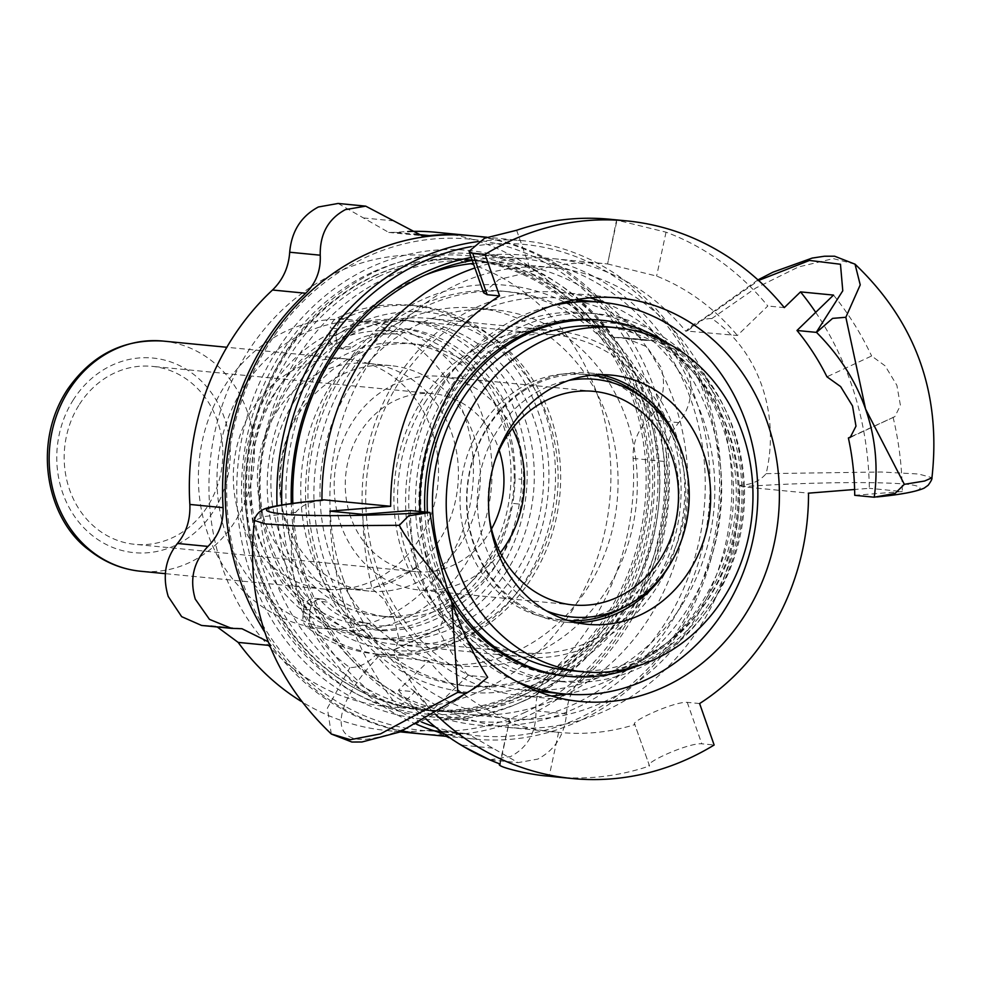 <?xml version="1.0" encoding="UTF-8"?>
<svg xmlns="http://www.w3.org/2000/svg" width="982" height="982" viewBox="0 0 982 982"><rect width="100%" height="100%" fill="white"/><g stroke="black" fill="none" stroke-linecap="round" stroke-linejoin="round"><path stroke-width="0.74" stroke-dasharray="4.91 3.68" d="M516.336 681.336A196.707 174.317 -84.4 0 1 442.305 386.036A196.707 174.317 -84.4 0 1 552.915 305.488M424.85 511.966A178.822 158.47 95.6 0 0 451.376 600.861M565.976 676.132A178.822 158.47 95.6 0 0 741.017 513.5A178.822 158.47 95.6 0 0 600.616 320.157M447.006 392.456A184.788 163.761 -84.4 0 1 597.338 313.859A184.788 163.761 -84.4 0 1 711.889 603.095A184.788 163.761 -84.4 0 1 561.544 681.692A184.788 163.761 -84.4 0 1 447.006 392.456M514.028 336.777A178.822 158.47 -84.4 0 1 596.761 319.788A178.822 158.47 -84.4 0 1 737.175 513.12A178.822 158.47 -84.4 0 1 562.121 675.751A178.822 158.47 -84.4 0 1 422.739 529.949A178.822 158.47 -84.4 0 1 514.028 336.777M294.269 401.442A137.099 121.498 -84.4 0 1 405.812 343.123A137.099 121.498 -84.4 0 1 490.804 557.727A137.099 121.498 -84.4 0 1 379.261 616.033A137.099 121.498 -84.4 0 1 294.269 401.442M500.145 558.635A137.099 121.498 -84.4 0 1 388.602 616.942A137.099 121.498 -84.4 0 1 303.622 402.35A137.099 121.498 -84.4 0 1 415.165 344.044A137.099 121.498 -84.4 0 1 500.145 558.635M521.663 479.277A137.099 121.498 -84.4 0 1 519.318 504.036L512.727 503.398A137.099 121.498 95.6 0 0 515.071 478.639L521.663 479.277A151.78 134.509 -84.4 0 0 411.163 329.326L404.572 328.675A31.94 28.306 95.6 0 0 389.707 333.389A79.689 70.618 95.6 0 0 345.799 346.572L352.391 347.211A11.919 10.569 -84.4 0 1 345.578 349.162A11.919 10.569 -84.4 0 1 336.225 336.31L329.621 335.66A11.919 10.569 95.6 0 0 338.986 348.524A11.919 10.569 95.6 0 0 345.799 346.572M681.263 606.078A196.707 174.317 -84.4 0 1 521.233 689.745A196.707 174.317 -84.4 0 1 366.777 477.08A196.707 174.317 -84.4 0 1 559.335 298.184A196.707 174.317 -84.4 0 1 702.867 418.222A196.707 174.317 -84.4 0 1 681.263 606.078M486.397 342.767A163.92 145.262 95.6 0 0 395.12 519.122A163.92 145.262 95.6 0 0 523.443 657.019A163.92 145.262 95.6 0 0 683.902 507.94A163.92 145.262 95.6 0 0 555.186 330.713A163.92 145.262 95.6 0 0 486.397 342.767M424.813 402.816A159.747 141.568 -84.4 0 1 554.781 334.862A159.747 141.568 -84.4 0 1 653.816 584.916A159.747 141.568 -84.4 0 1 523.836 652.858A159.747 141.568 -84.4 0 1 424.813 402.816M418.798 539.977A115.643 102.484 -84.4 0 1 324.711 589.163A115.643 102.484 -84.4 0 1 253.037 408.168A115.643 102.484 -84.4 0 1 347.112 358.982A115.643 102.484 -84.4 0 1 418.798 539.977M79.432 404.388A89.411 79.235 -84.4 0 1 152.173 366.36A89.411 79.235 -84.4 0 1 207.595 506.307A89.411 79.235 -84.4 0 1 134.853 544.335A89.411 79.235 -84.4 0 1 79.432 404.388M273.941 394.101A147.828 131.011 95.6 0 0 365.893 625.509A147.828 131.011 95.6 0 0 499.838 415.447A147.828 131.011 95.6 0 0 273.941 394.101M270.897 387.841A159.747 141.568 -84.4 0 1 400.865 319.887A159.747 141.568 -84.4 0 1 499.887 569.941A159.747 141.568 -84.4 0 1 369.919 637.883A159.747 141.568 -84.4 0 1 270.897 387.841M507.031 570.628A159.747 141.568 -84.4 0 1 377.063 638.582A159.747 141.568 -84.4 0 1 278.041 388.528A159.747 141.568 -84.4 0 1 408.009 320.586A159.747 141.568 -84.4 0 1 507.031 570.628M298.724 413.803A113.249 100.373 -84.4 0 1 390.861 365.635A113.249 100.373 -84.4 0 1 461.061 542.899A113.249 100.373 -84.4 0 1 368.925 591.078A113.249 100.373 -84.4 0 1 298.724 413.803M287.382 389.437A159.747 141.568 -84.4 0 1 417.35 321.495A159.747 141.568 -84.4 0 1 516.385 571.536A159.747 141.568 -84.4 0 1 386.405 639.491A159.747 141.568 -84.4 0 1 287.382 389.437M276.728 411.667A113.249 100.373 -84.4 0 1 368.876 363.487A113.249 100.373 -84.4 0 1 439.077 540.763A113.249 100.373 -84.4 0 1 346.941 588.93A113.249 100.373 -84.4 0 1 276.728 411.667M243.438 387.546A154.984 137.345 -84.4 0 1 369.527 321.63A154.984 137.345 -84.4 0 1 465.591 564.208A154.984 137.345 -84.4 0 1 339.502 630.137A154.984 137.345 -84.4 0 1 243.438 387.546M224.841 385.742A154.984 137.345 -84.4 0 1 350.93 319.825A154.984 137.345 -84.4 0 1 446.994 562.404A154.984 137.345 -84.4 0 1 320.905 628.32A154.984 137.345 -84.4 0 1 224.841 385.742M491.491 528.979A89.411 79.235 -84.4 0 1 488.692 533.668A89.411 79.235 -84.4 0 1 415.951 571.696A89.411 79.235 -84.4 0 1 360.529 431.736A89.411 79.235 -84.4 0 1 433.271 393.708A89.411 79.235 -84.4 0 1 499.163 450.198M500.28 552.805A107.296 95.082 -84.4 0 1 418.97 589.961A107.296 95.082 -84.4 0 1 352.464 422.014A107.296 95.082 -84.4 0 1 439.764 376.376A107.296 95.082 -84.4 0 1 512.383 428.508M489.404 518.361A107.296 95.082 -84.4 0 1 495.063 460.214M546.483 610.927A119.399 105.811 -84.4 0 1 497.714 430.091A119.399 105.811 -84.4 0 1 568.909 380.378M568.603 620.599A123.388 109.346 -84.4 0 1 564.466 620.28A123.388 109.346 -84.4 0 1 487.98 427.145A123.388 109.346 -84.4 0 1 588.365 374.67A123.388 109.346 -84.4 0 1 592.49 375.161M642.461 397.452A123.388 109.346 -84.4 0 1 664.851 567.805A123.388 109.346 -84.4 0 1 621.937 608.361M481.106 426.483A123.388 109.346 -84.4 0 1 581.504 373.995A123.388 109.346 -84.4 0 1 657.989 567.13A123.388 109.346 -84.4 0 1 557.592 619.617A123.388 109.346 -84.4 0 1 481.106 426.483M437.113 391.487A184.788 163.761 -84.4 0 1 587.445 312.89A184.788 163.761 -84.4 0 1 701.995 602.126A184.788 163.761 -84.4 0 1 551.651 680.722A184.788 163.761 -84.4 0 1 437.113 391.487M525.333 712.232A246.777 218.691 -84.4 0 1 241.695 579.773A246.777 218.691 -84.4 0 1 366.004 257.272A246.777 218.691 -84.4 0 1 649.642 389.731A246.777 218.691 -84.4 0 1 525.333 712.232M521.675 701.786A235.447 208.663 -84.4 0 1 251.061 575.415A235.447 208.663 -84.4 0 1 369.662 267.718A235.447 208.663 -84.4 0 1 640.276 394.089A235.447 208.663 -84.4 0 1 521.675 701.786M477.964 241.584A250.349 221.858 -84.4 0 1 523.234 240.762A250.349 221.858 -84.4 0 1 719.217 451.376A250.349 221.858 -84.4 0 1 579.81 720.714A250.349 221.858 -84.4 0 1 474.748 739.115A250.349 221.858 -84.4 0 1 443.987 733.64M416.822 724.397A250.349 221.858 -84.4 0 1 277.022 505.779M471.164 246.654A246.777 218.691 -84.4 0 1 712.601 422.677A246.777 218.691 -84.4 0 1 580.301 717.584A246.777 218.691 -84.4 0 1 435.517 727.122M421.56 722.003A246.777 218.691 -84.4 0 1 281.809 504.92M471.569 235.741A250.349 221.858 -84.4 0 1 667.551 446.344A250.349 221.858 -84.4 0 1 528.132 715.694A250.349 221.858 -84.4 0 1 423.07 734.094M402.436 730.964A250.349 221.858 -84.4 0 1 264.772 632.199M374.191 276.114A226.511 200.733 -84.4 0 1 469.261 259.469A226.511 200.733 -84.4 0 1 646.573 450.014A226.511 200.733 -84.4 0 1 520.435 693.709A226.511 200.733 -84.4 0 1 425.378 710.354A226.511 200.733 -84.4 0 1 248.065 519.809A226.511 200.733 -84.4 0 1 374.191 276.114M371.392 272.652A230.083 203.9 95.6 0 0 255.492 573.353A230.083 203.9 95.6 0 0 519.944 696.852A230.083 203.9 95.6 0 0 635.845 396.163A230.083 203.9 95.6 0 0 371.392 272.652M378.598 276.543A226.511 200.733 -84.4 0 1 473.655 259.899A226.511 200.733 -84.4 0 1 650.968 450.443A226.511 200.733 -84.4 0 1 524.83 694.139A226.511 200.733 -84.4 0 1 429.772 710.784A226.511 200.733 -84.4 0 1 252.46 520.239A226.511 200.733 -84.4 0 1 378.598 276.543M526.757 699.638A232.476 206.011 -84.4 0 1 429.195 716.713A232.476 206.011 -84.4 0 1 247.219 521.16A232.476 206.011 -84.4 0 1 376.671 271.044A232.476 206.011 -84.4 0 1 474.232 253.957A232.476 206.011 -84.4 0 1 656.209 449.523A232.476 206.011 -84.4 0 1 526.757 699.638M472.256 260.426A232.476 206.011 -84.4 0 1 521.503 258.561A232.476 206.011 -84.4 0 1 703.493 454.126A232.476 206.011 -84.4 0 1 574.04 704.229A232.476 206.011 -84.4 0 1 476.479 721.316A232.476 206.011 -84.4 0 1 292.832 503.275M471.225 257.468A236.048 209.191 -84.4 0 1 703.235 424.948A236.048 209.191 -84.4 0 1 576.839 707.691A236.048 209.191 -84.4 0 1 291.298 503.484M547.784 671.16A198.192 175.631 -84.4 0 1 464.609 685.718A198.192 175.631 -84.4 0 1 309.465 518.999A198.192 175.631 -84.4 0 1 419.83 305.77A198.192 175.631 -84.4 0 1 503.005 291.2A198.192 175.631 -84.4 0 1 658.149 457.931A198.192 175.631 -84.4 0 1 547.784 671.16M653.57 412.735A198.192 175.631 95.6 0 0 508.958 291.789A198.192 175.631 95.6 0 0 425.783 306.347A198.192 175.631 95.6 0 0 315.418 519.576A198.192 175.631 95.6 0 0 470.562 686.308A198.192 175.631 95.6 0 0 653.57 412.735M217.255 626.97L210.823 625.694L201.58 625.448M338.078 203.458L388.737 232.403L396.212 232.39A250.349 221.858 -84.4 0 1 407.714 231.531M435.726 232.255A250.349 221.858 -84.4 0 1 584.793 320.451L614.229 337.354L624.662 337.734L646.721 346.72L660.911 366.961C666.803 387.006 662.568 404.572 648.206 419.658C637.637 430.165 632.592 443.078 633.108 458.41A250.349 221.858 -84.4 0 1 550.448 672.842C540.1 683.067 535.264 695.747 535.951 710.882C536.344 732.02 527.96 747.216 510.787 756.459L489.711 759.847M421.757 733.959A250.349 221.858 95.6 0 0 459.969 733.701L467.444 733.677L518.103 762.621L537.817 759.086C555.076 749.855 564.638 734.782 566.491 713.853C567.498 698.877 573.218 686.295 583.676 676.07A250.349 221.858 95.6 0 0 666.324 461.65C665.722 446.307 669.859 433.295 678.746 422.628C690.849 407.321 693.918 389.645 687.952 369.6L674.536 349.42L654.601 340.644L645.358 340.386L618.009 323.692A250.349 221.858 95.6 0 0 470.255 235.619M463.664 746.627L462.326 745.178L434.339 730.461L426.753 730.461A250.349 221.858 -84.4 0 1 387.227 730.596A250.349 221.858 -84.4 0 1 301.093 701.308M268.147 641.7L271.388 645.628A250.349 221.858 95.6 0 0 402.006 731.148M359.768 330.443A163.92 145.262 -84.4 0 1 428.557 318.389A163.92 145.262 -84.4 0 1 556.88 456.286A163.92 145.262 -84.4 0 1 465.603 632.641A163.92 145.262 -84.4 0 1 396.802 644.695A163.92 145.262 -84.4 0 1 268.491 506.798A163.92 145.262 -84.4 0 1 359.768 330.443M536.381 652.797A178.822 158.47 -84.4 0 1 461.331 665.943A178.822 158.47 -84.4 0 1 321.347 515.513A178.822 158.47 -84.4 0 1 420.922 323.127A178.822 158.47 -84.4 0 1 495.971 309.981A178.822 158.47 -84.4 0 1 635.955 460.411A178.822 158.47 -84.4 0 1 536.381 652.797M517.133 650.931A178.822 158.47 -84.4 0 1 442.096 664.077A178.822 158.47 -84.4 0 1 302.1 513.635A178.822 158.47 -84.4 0 1 401.687 321.249A178.822 158.47 -84.4 0 1 476.736 308.103A178.822 158.47 -84.4 0 1 616.721 458.545A178.822 158.47 -84.4 0 1 517.133 650.931M472.317 260.598A225.909 200.205 -84.4 0 1 481.29 261.237A225.909 200.205 -84.4 0 1 658.149 451.29A225.909 200.205 -84.4 0 1 532.342 694.335A225.909 200.205 -84.4 0 1 437.53 710.943A225.909 200.205 -84.4 0 1 260.684 520.89A225.909 200.205 -84.4 0 1 386.478 277.845A225.909 200.205 -84.4 0 1 471.52 260.561M518.594 692.997A225.909 200.205 -84.4 0 1 423.782 709.605A225.909 200.205 -84.4 0 1 246.936 519.552A225.909 200.205 -84.4 0 1 372.743 276.507A225.909 200.205 -84.4 0 1 467.555 259.899A225.909 200.205 -84.4 0 1 644.401 449.952A225.909 200.205 -84.4 0 1 518.594 692.997M483.058 690.076A226.511 200.733 -84.4 0 1 222.718 568.492A226.511 200.733 -84.4 0 1 336.814 272.48A226.511 200.733 -84.4 0 1 597.154 394.052A226.511 200.733 -84.4 0 1 483.058 690.076M464.781 637.87A169.886 150.553 -84.4 0 1 269.522 546.692A169.886 150.553 -84.4 0 1 355.091 324.674A169.886 150.553 -84.4 0 1 550.35 415.865A169.886 150.553 -84.4 0 1 464.781 637.87M565.89 694.078A202.673 179.608 95.6 0 0 709.385 416.073A202.673 179.608 95.6 0 0 603.991 302.53M590.096 297.853A202.673 179.608 95.6 0 0 561.495 292.403A202.673 179.608 95.6 0 0 374.363 572.15A202.673 179.608 95.6 0 0 522.24 695.833A202.673 179.608 95.6 0 0 551.356 695.993M467.555 640.62A202.673 179.608 -84.4 0 1 432.08 577.772A202.673 179.608 -84.4 0 1 419.866 511.475M655.841 410.059A204.403 181.142 95.6 0 0 420.91 300.345A204.403 181.142 95.6 0 0 317.947 567.473A204.403 181.142 95.6 0 0 552.878 677.187A204.403 181.142 95.6 0 0 655.841 410.059M343.651 580.264A226.511 200.733 -84.4 0 1 552.817 267.595A226.511 200.733 -84.4 0 1 718.1 405.824A226.511 200.733 -84.4 0 1 508.934 718.493A226.511 200.733 -84.4 0 1 343.651 580.264M473.312 263.421A226.511 200.733 -84.4 0 1 508.836 263.323A226.511 200.733 -84.4 0 1 674.118 401.552A226.511 200.733 -84.4 0 1 464.952 714.209A226.511 200.733 -84.4 0 1 299.682 575.98A226.511 200.733 -84.4 0 1 424.948 275.181M321.949 500.034A235.447 208.663 95.6 0 0 321.961 500.82C310.631 501.176 301.855 505.055 295.607 512.444A142.23 126.052 95.6 0 0 349.923 667.539C359.081 667.637 367.734 663.39 375.885 654.798A235.447 208.663 95.6 0 0 508.075 727.392A235.447 208.663 95.6 0 0 739.79 485.268C751.12 484.912 759.896 481.033 766.144 473.643A142.23 126.052 95.6 0 0 711.827 318.549C702.67 318.45 694.016 322.697 685.866 331.29A235.447 208.663 95.6 0 0 553.676 258.696A235.447 208.663 95.6 0 0 474.895 267.963M321.961 500.82L324.379 499.85M295.619 512.444L265.508 516.397L254.485 520.448M331.302 733.996L327.374 708.206L349.936 667.539M699.614 703.554L687.253 702.351C674.033 701.332 627.928 722.519 635.047 724.52A235.447 208.663 -84.4 0 1 560.292 732.474A235.447 208.663 -84.4 0 1 558.611 732.302C539.609 731.602 502.588 722.445 509.584 720.174A235.447 208.663 -84.4 0 1 428.827 660.751L398.41 690.223L414.907 691.831L398.655 707.58L431.638 710.784L468.156 675.407L487.673 677.298M428.827 660.751L379.04 655.915L375.873 654.785M739.79 485.268L742.232 486.716L808.517 493.16M555.972 776.934A280.128 248.25 95.6 0 0 649.556 765.96L634.593 723.979L649.556 765.96C642.302 763.542 688.492 742.601 701.774 743.804L714.135 745.007M499.74 763.886L509.584 720.174L500.157 764.045M483.586 292.771L499.016 279.453L531.152 271.732A235.447 208.663 -84.4 0 1 605.906 263.777A235.447 208.663 -84.4 0 1 607.588 263.949L616.561 220.066L666.042 232.182A280.152 248.274 -84.4 0 1 767.801 306.003L737.372 335.5L686.136 330.995M610.239 219.281A280.152 248.274 -84.4 0 1 617.015 220.054L607.588 263.949L656.614 276.077A235.447 208.663 -84.4 0 1 737.372 335.5M398.655 707.58A304.003 269.412 -84.4 0 1 329.866 511.143M414.907 691.831A280.128 248.25 95.6 0 0 435.603 714.295M815.698 312.35A304.003 269.412 -84.4 0 1 869.316 488.312L854.622 489.49M855.027 264.17L833.264 258.61L798.44 266.981L755.809 288.021L711.827 318.549M766.144 473.643L881.296 471.998L918.624 474.011L931.943 477.669M468.156 675.407A250.349 221.858 -84.4 0 1 438.193 629.081L439.838 628.627L443.422 618.353L438.684 598.725L428.545 578.57L416.761 567.891A250.349 221.858 -84.4 0 1 410.427 510.566M854.721 495.321L902.298 491.528L869.316 488.312M784.299 307.611L767.801 306.003M666.042 232.182L656.614 276.077M558.611 732.302L549.183 776.173M516.63 230.267L531.152 271.732M398.41 690.223A280.128 248.25 95.6 0 0 426.421 719.438M416.761 567.891L372.092 588.709A304.003 269.412 -84.4 0 1 362.849 514.359M431.638 710.784A304.003 269.412 -84.4 0 1 393.524 649.888L395.181 649.421L398.974 639.061L394.347 619.384L384.048 599.302L372.092 588.709M393.524 649.888L438.193 629.081M851.836 436.376L894.848 416.65L900.433 405.456L896.873 385.288L885.126 365.869L871.623 355.987L826.954 376.806M893.055 417.178A304.003 269.412 -84.4 0 1 902.298 491.528M833.509 295.091A304.003 269.412 -84.4 0 1 871.623 355.987M515.071 478.639A151.78 134.509 95.6 0 0 404.572 328.675M329.621 335.66L330.345 328.049L336.936 328.7A11.919 10.569 -84.4 0 1 343.626 318.696A175.25 155.303 -84.4 0 1 417.006 305.893A175.25 155.303 -84.4 0 1 554.609 495.358A175.25 155.303 -84.4 0 1 383.054 654.736A175.25 155.303 -84.4 0 1 314.228 628.541A11.919 10.569 -84.4 0 1 309.551 617.457L302.947 616.819A11.919 10.569 95.6 0 0 307.636 627.891A175.25 155.303 95.6 0 0 376.462 654.098A175.25 155.303 95.6 0 0 548.005 494.707A175.25 155.303 95.6 0 0 410.402 305.242A175.25 155.303 95.6 0 0 337.022 318.045A11.919 10.569 95.6 0 0 330.345 328.049M302.947 616.819L303.671 609.208L310.275 609.847L309.551 617.457M519.318 504.036A151.78 134.509 -84.4 0 1 382.575 630.702A31.94 28.306 -84.4 0 1 368.864 623.312A79.689 70.618 -84.4 0 1 328.209 602.162L321.617 601.524A11.919 10.569 95.6 0 0 315.345 598.333A11.919 10.569 95.6 0 0 303.671 609.208M321.617 601.524A79.689 70.618 95.6 0 0 362.272 622.662A31.94 28.306 95.6 0 0 375.983 630.063A151.78 134.509 95.6 0 0 512.727 503.398M310.275 609.847A11.919 10.569 -84.4 0 1 321.949 598.983A11.919 10.569 -84.4 0 1 328.209 602.162M336.936 328.7L336.225 336.31M352.391 347.211A79.689 70.618 -84.4 0 1 396.311 334.027A31.94 28.306 -84.4 0 1 411.163 329.326M368.864 623.312L362.272 622.662M396.311 334.027L389.707 333.389M382.575 630.702L375.983 630.063M512.187 336.593A178.822 158.47 95.6 0 0 420.897 529.764A178.822 158.47 95.6 0 0 560.28 675.579A178.822 158.47 95.6 0 0 735.334 512.935A178.822 158.47 95.6 0 0 594.92 319.604A178.822 158.47 95.6 0 0 512.187 336.593M667.772 343.295A178.822 158.47 -84.4 0 1 743.583 513.746A178.822 158.47 -84.4 0 1 636.336 666.385M447.755 589.998A178.822 158.47 -84.4 0 1 427.403 512.211M602.592 326.343A172.869 153.192 -84.4 0 1 725.6 423.549A172.869 153.192 -84.4 0 1 709.998 596.516A172.869 153.192 -84.4 0 1 569.106 670.448M600.665 374.694A125.18 110.929 95.6 0 0 589.728 373A125.18 110.929 95.6 0 0 531.814 384.895A125.18 110.929 95.6 0 0 467.911 520.116A125.18 110.929 95.6 0 0 565.472 622.183A125.18 110.929 95.6 0 0 576.532 622.625M671.86 561.25A125.18 110.929 95.6 0 0 682.367 453.303M73.441 399.637A97.758 86.637 95.6 0 0 92.369 535.558A97.758 86.637 95.6 0 0 213.573 511.07A97.758 86.637 95.6 0 0 194.657 375.149A97.758 86.637 95.6 0 0 73.441 399.637M162.963 341.061A115.643 102.484 -84.4 0 1 234.637 522.056A115.643 102.484 -84.4 0 1 140.561 571.242M206.195 625.571L236.736 628.541M363.328 217.93L393.856 220.901M535.951 710.882L566.491 713.853M462.326 745.178L492.854 748.149M396.212 232.39L414.294 234.146M584.793 320.451L618.009 323.692M619.446 337.538L649.986 340.508M648.206 419.658L678.746 422.628M633.108 458.41L666.324 461.65M550.448 672.842L583.676 676.07M426.753 730.461L459.969 733.701M269.608 645.456L271.388 645.628M379.04 655.915C333.819 702.903 327.534 743.853 368.532 739.004C402.497 734.106 442.121 713.521 487.428 677.273M687.572 330.652L758.57 280.459M873.992 497.199C916.488 492.534 929.635 488.52 913.407 485.169C891.496 481.131 808.014 481.99 742.232 486.716M687.253 702.351L701.774 743.804M307.636 627.891L314.228 628.541M343.626 318.696L337.022 318.045M415.165 344.044L405.812 343.123M388.602 616.942L379.261 616.033M575.612 299.768L559.335 298.184M537.498 691.328L521.233 689.745M347.112 358.982L226.83 347.272M324.711 589.163L165.32 573.66M408.009 320.586L400.865 319.887M377.063 638.582L369.919 637.883M554.781 334.862L417.35 321.495M523.836 652.858L386.405 639.491M390.861 365.635L368.876 363.487M368.925 591.078L346.941 588.93M369.527 321.63L350.93 319.825M339.502 630.137L320.905 628.32M433.271 393.708L152.173 366.36M415.951 571.696L134.853 544.335M593.68 391.352L439.764 376.376M572.899 604.937L418.97 589.961M588.365 374.67L581.504 373.995M564.466 620.28L557.592 619.617M597.338 313.859L587.445 312.89M561.544 681.692L551.651 680.722M523.234 240.762L486.986 237.239M474.748 739.115L448.001 736.512M473.655 259.899L469.261 259.469M429.772 710.784L425.378 710.354M521.503 258.561L474.232 253.957M476.479 721.316L429.195 716.713M508.958 291.789L503.005 291.2M470.562 686.308L464.609 685.718M490.472 759.933L518.103 762.621M388.737 232.415L421.843 235.643M614.229 337.354L645.358 340.386M624.662 337.722L654.601 340.644M434.339 730.448L467.444 733.664M387.227 730.596L400.251 731.872M210.823 625.694L241.953 628.726M555.186 330.713L428.557 318.389M523.443 657.019L396.802 644.695M495.971 309.981L476.736 308.103M461.331 665.943L442.096 664.077M481.29 261.237L467.555 259.899M437.53 710.943L423.782 709.605M522.24 695.833L579.957 701.443M561.495 292.403L619.225 298.012M552.817 267.595L508.836 263.323M508.934 718.493L464.952 714.209M474.637 688.21L476.552 686.762M508.075 727.392L560.292 732.474M553.676 258.696L605.906 263.777M757.957 279.882L686.148 330.983M395.194 649.421L439.838 628.627M850.203 437.456L894.86 416.65M321.949 598.983L315.345 598.333M338.986 348.524L345.578 349.162M417.006 305.893L410.402 305.242M383.054 654.736L376.462 654.098M596.761 319.788L594.92 319.604M562.121 675.751L560.28 675.579M611.712 375.149L589.728 373M587.469 624.319L565.472 622.183"/><path stroke-width="1.47" d="M552.915 305.488A196.707 174.317 -84.4 0 1 602.347 302.358A196.707 174.317 -84.4 0 1 724.274 610.264A196.707 174.317 -84.4 0 1 564.245 693.93A196.707 174.317 -84.4 0 1 516.336 681.336M427.403 512.211A178.822 158.47 -84.4 0 1 520.435 337.403A178.822 158.47 -84.4 0 1 603.169 320.414L600.616 320.157A178.822 158.47 95.6 0 0 517.882 337.145A178.822 158.47 95.6 0 0 424.85 511.966M451.376 600.861A178.822 158.47 95.6 0 0 565.976 676.132L568.529 676.377A178.822 158.47 -84.4 0 1 447.755 589.998M499.163 450.198A89.411 79.235 -84.4 0 1 491.491 528.979M512.383 428.508A107.296 95.082 -84.4 0 1 506.27 544.323A107.296 95.082 -84.4 0 1 500.28 552.805M495.063 460.214A107.296 95.082 -84.4 0 1 506.393 436.99A107.296 95.082 -84.4 0 1 593.68 391.352A107.296 95.082 -84.4 0 1 660.199 559.298A107.296 95.082 -84.4 0 1 572.899 604.937A107.296 95.082 -84.4 0 1 489.404 518.361M568.909 380.378A119.399 105.811 -84.4 0 1 647.199 401.356A119.399 105.811 -84.4 0 1 668.865 566.197A119.399 105.811 -84.4 0 1 627.338 605.44A119.399 105.811 -84.4 0 1 546.483 610.927M592.49 375.161A123.388 109.346 -84.4 0 1 642.461 397.452L647.199 401.356M627.338 605.44L621.937 608.361A123.388 109.346 -84.4 0 1 568.603 620.599M443.987 733.64A250.349 221.858 -84.4 0 1 416.822 724.397M277.022 505.779A250.349 221.858 -84.4 0 1 418.172 259.162A250.349 221.858 -84.4 0 1 477.964 241.584M281.809 504.92A246.777 218.691 -84.4 0 1 420.983 262.624A246.777 218.691 -84.4 0 1 471.164 246.654M435.517 727.122A246.777 218.691 -84.4 0 1 421.56 722.003M448.001 736.512L423.07 734.094A250.349 221.858 -84.4 0 1 402.436 730.964M264.772 632.199A250.349 221.858 -84.4 0 1 366.495 254.142A250.349 221.858 -84.4 0 1 471.569 235.741L486.986 237.239M292.832 503.275A232.476 206.011 -84.4 0 1 423.942 275.647A232.476 206.011 -84.4 0 1 472.256 260.426M291.298 503.484A236.048 209.191 -84.4 0 1 424.445 272.517A236.048 209.191 -84.4 0 1 471.225 257.468M470.255 235.619A250.349 221.858 95.6 0 0 468.954 235.484A250.349 221.858 95.6 0 0 429.429 235.619L421.843 235.631L365.709 206.146L345.406 209.62C328.221 218.863 319.837 234.06 320.23 255.197C320.918 270.332 316.094 283.012 305.733 293.25A250.349 221.858 95.6 0 0 223.086 507.669C223.589 523.001 218.556 535.927 207.975 546.422C193.626 561.508 189.379 579.073 195.271 599.118L209.461 619.372L231.519 628.357L241.953 628.726L268.147 641.7M231.519 628.357L201.58 625.448L181.658 616.659L168.229 596.491C162.263 576.434 165.332 558.758 177.447 543.451C186.322 532.784 190.459 519.785 189.857 504.441A250.349 221.858 -84.4 0 1 272.505 290.009C282.963 279.796 288.683 267.202 289.69 252.227C291.544 231.31 301.106 216.224 318.364 206.993L338.078 203.458L365.709 206.146M489.711 759.847L463.664 746.627M407.714 231.531A250.349 221.858 -84.4 0 1 435.726 232.255L468.954 235.484M301.093 701.308A250.349 221.858 -84.4 0 1 238.172 642.4L217.255 626.97M402.006 731.148A250.349 221.858 95.6 0 0 420.456 733.836A250.349 221.858 95.6 0 0 421.757 733.959M471.52 260.561A225.909 200.205 -84.4 0 1 472.317 260.598M603.991 302.53A202.673 179.608 95.6 0 0 590.096 297.853M551.356 695.993A202.673 179.608 95.6 0 0 565.89 694.078M419.866 511.475A202.673 179.608 -84.4 0 1 619.225 298.012A202.673 179.608 -84.4 0 1 767.102 421.695A202.673 179.608 -84.4 0 1 579.957 701.443A202.673 179.608 -84.4 0 1 467.555 640.62M424.948 275.181A226.511 200.733 -84.4 0 1 473.312 263.421M474.895 267.963A235.447 208.663 95.6 0 0 321.949 500.034M399.232 525.309L296.699 525.984L265.189 523.897L254.485 520.448C254.878 517.416 256.683 514.458 259.862 511.573C263.495 510.247 258.008 506.381 323.888 499.85L390.664 506.295A235.447 208.663 -84.4 0 1 499.568 295.913L487.195 294.71L483.586 292.771L469.077 251.331L484.58 238.245L516.63 230.267A280.152 248.274 -84.4 0 1 610.239 219.281L626.725 220.889A280.152 248.274 95.6 0 0 485.034 254.424L499.568 295.913M429.956 512.469C434.645 543.868 441.9 573.66 451.732 601.88C461.663 630.076 473.643 655.215 487.673 677.298L476.565 686.774L466.057 693.464L457.808 692.347L451.732 601.88C439.384 574.053 413.79 552.706 399.306 525.309L408.561 515.881L429.956 512.469L410.427 510.566L362.849 514.359L329.866 511.143L390.664 506.295M457.808 692.347L380.439 733.91L350.402 739.692L331.302 733.996M854.622 489.49L808.517 493.16A235.447 208.663 -84.4 0 1 699.614 703.554L714.135 745.007A280.128 248.25 95.6 0 1 572.457 778.542L555.972 776.934A280.128 248.25 95.6 0 1 549.183 776.173C530.243 775.154 493.234 765.997 500.157 764.045L499.74 763.886M435.603 714.295A280.128 248.25 95.6 0 0 572.457 778.542M626.725 220.889A280.152 248.274 95.6 0 1 784.299 307.611L800.526 291.887A304.003 269.412 -84.4 0 1 815.698 312.35M865.584 409.077C855.703 380.893 839.352 355.324 816.521 332.382L832.589 318.389L845.846 317.272L865.584 409.077L904.348 484.322L895.105 493.394L874.25 497.211C878.35 466.671 875.453 437.297 865.584 409.077M845.846 317.272L860.232 284.878L855.027 264.17L834.59 256.204L824.45 256.228L812.163 258.082L772.969 272.174L757.957 279.882M800.526 291.887L833.509 295.091L796.991 330.48L816.521 332.395M931.943 477.669L931.943 477.768C941.407 393.242 915.776 322.035 855.027 264.158M876.901 496.941C900.15 494.707 915.887 491.773 924.111 488.152L928.137 485.28C931.034 481.34 932.299 478.835 931.943 477.78L924.614 481.02L904.397 484.322M874.25 497.211L854.721 495.321A250.349 221.858 -84.4 0 0 848.387 437.984L851.836 436.376M796.991 330.48A250.349 221.858 -84.4 0 1 826.954 376.806L840.629 386.589L852.523 405.947L855.985 426.163L850.203 437.444L848.387 437.984M485.034 254.424L472.661 253.221L469.077 251.331M426.421 719.438A280.128 248.25 95.6 0 0 500.157 764.045M603.169 320.414A178.822 158.47 -84.4 0 1 667.772 343.295M636.336 666.385A178.822 158.47 -84.4 0 1 568.529 676.377M582.854 671.786L569.106 670.448A172.869 153.192 -84.4 0 1 446.098 573.243A172.869 153.192 -84.4 0 1 461.687 400.275A172.869 153.192 -84.4 0 1 602.592 326.343L616.328 327.681A172.869 153.192 95.6 0 0 475.435 401.613A172.869 153.192 95.6 0 0 459.846 574.568A172.869 153.192 95.6 0 0 582.854 671.786A172.869 153.192 95.6 0 0 723.746 597.842A172.869 153.192 95.6 0 0 739.336 424.887A172.869 153.192 95.6 0 0 616.328 327.681M576.532 622.625A125.18 110.929 95.6 0 0 671.86 561.25M682.367 453.303A125.18 110.929 95.6 0 0 600.665 374.694M553.799 387.031A125.18 110.929 -84.4 0 1 611.712 375.149A125.18 110.929 -84.4 0 1 709.998 510.48A125.18 110.929 -84.4 0 1 587.469 624.319A125.18 110.929 -84.4 0 1 489.895 522.252A125.18 110.929 -84.4 0 1 553.799 387.031M91.265 551.025A115.643 102.484 -84.4 0 1 68.875 390.247A115.643 102.484 -84.4 0 1 162.963 341.061C123.486 338.79 91.707 354.858 67.611 389.289C30.958 444.748 47.553 520.288 89.485 550.35C104.681 562.33 121.707 569.302 140.561 571.242A115.643 102.484 -84.4 0 1 91.265 551.025M189.857 504.441L223.086 507.669M177.447 543.451L207.975 546.422M272.505 290.009L305.733 293.25M289.69 252.227L320.23 255.197M414.294 234.146L429.429 235.619M238.172 642.4L269.608 645.456M429.711 512.432C372.829 515.697 326.257 516.458 289.985 514.703C249.784 511.241 261.249 506.282 324.379 499.85M758.57 280.459L809.499 260.439L840.469 264.256L842.777 290.795L816.263 332.358M472.661 253.221L487.195 294.71M602.347 302.358L575.612 299.768M564.245 693.93L537.498 691.328M226.83 347.272L162.963 341.061M165.32 573.66L140.561 571.242M400.251 731.872L420.456 733.836M254.473 520.448C244.997 604.973 270.627 676.181 331.376 734.057L351.863 742.024L361.928 741.999L400.116 731.921L474.637 688.21"/></g></svg>
